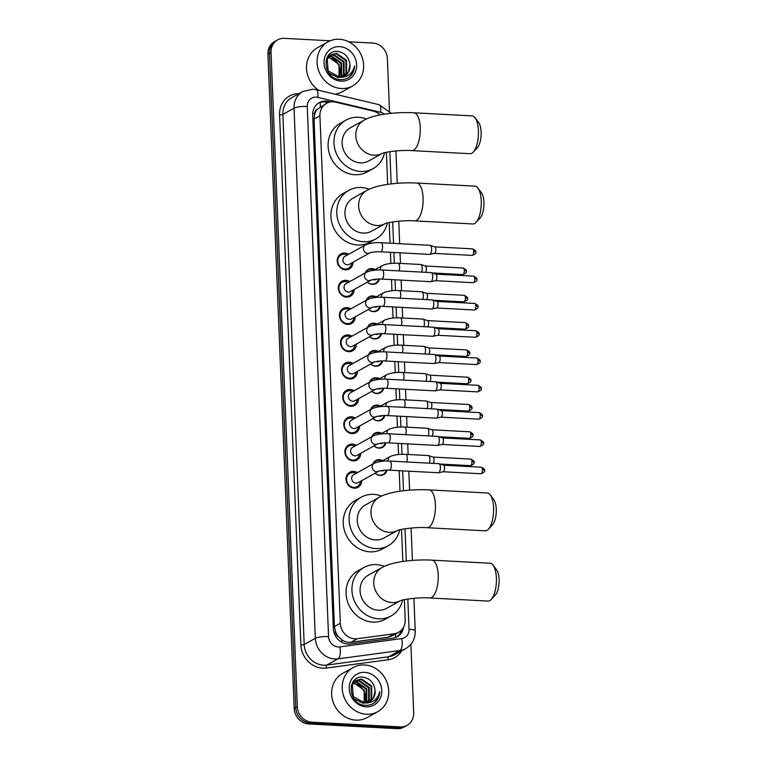 <?xml version="1.0" encoding="UTF-8"?>
<svg xmlns="http://www.w3.org/2000/svg" width="767" height="767" viewBox="0 0 767 767"><rect width="100%" height="100%" fill="white"/><g stroke="black" fill="none" stroke-linecap="round" stroke-linejoin="round"><path stroke-width="1.15" d="M372.829 464.045A8.082 7.248 -119.1 0 1 375.859 460.488A8.082 7.248 -119.1 0 1 379.473 459.663A8.082 7.248 -119.1 0 1 382.81 460.66M387.038 470.104A8.082 7.248 -119.1 0 1 383.721 474.61A8.082 7.248 -119.1 0 1 380.106 475.425A8.082 7.248 -119.1 0 1 375.101 473.191A7.574 6.798 60.9 0 0 379.694 475.156A7.574 6.798 60.9 0 0 383.088 474.389A7.574 6.798 60.9 0 0 386.204 470.113M371.736 436.749A8.082 7.248 -119.1 0 1 374.766 433.192A8.082 7.248 -119.1 0 1 378.38 432.367A8.082 7.248 -119.1 0 1 381.717 433.365M385.935 442.808A8.082 7.248 -119.1 0 1 382.628 447.314A8.082 7.248 -119.1 0 1 379.013 448.139A8.082 7.248 -119.1 0 1 373.999 445.895M370.643 409.453A8.082 7.248 -119.1 0 1 373.663 405.896A8.082 7.248 -119.1 0 1 377.278 405.072A8.082 7.248 -119.1 0 1 380.624 406.069M384.842 415.513A8.082 7.248 -119.1 0 1 381.525 420.019A8.082 7.248 -119.1 0 1 377.91 420.843A8.082 7.248 -119.1 0 1 372.906 418.6M369.541 382.167A8.082 7.248 -119.1 0 1 372.57 378.601A8.082 7.248 -119.1 0 1 376.185 377.776A8.082 7.248 -119.1 0 1 379.521 378.773M383.749 388.217A8.082 7.248 -119.1 0 1 380.432 392.723A8.082 7.248 -119.1 0 1 376.818 393.548A8.082 7.248 -119.1 0 1 371.813 391.304M368.448 354.872A8.082 7.248 -119.1 0 1 371.477 351.305A8.082 7.248 -119.1 0 1 375.092 350.481A8.082 7.248 -119.1 0 1 378.428 351.478M382.647 360.921A8.082 7.248 -119.1 0 1 379.339 365.428A8.082 7.248 -119.1 0 1 375.725 366.252A8.082 7.248 -119.1 0 1 370.71 364.018M367.355 327.576A8.082 7.248 -119.1 0 1 370.375 324.01A8.082 7.248 -119.1 0 1 373.989 323.185A8.082 7.248 -119.1 0 1 377.335 324.182M381.554 333.626A8.082 7.248 -119.1 0 1 378.236 338.132A8.082 7.248 -119.1 0 1 374.622 338.956A8.082 7.248 -119.1 0 1 369.617 336.723M366.252 300.28A8.082 7.248 -119.1 0 1 369.282 296.714A8.082 7.248 -119.1 0 1 372.896 295.899A8.082 7.248 -119.1 0 1 376.233 296.896M380.461 306.33A8.082 7.248 -119.1 0 1 377.143 310.836A8.082 7.248 -119.1 0 1 373.529 311.661A8.082 7.248 -119.1 0 1 368.524 309.427M365.159 272.985A8.082 7.248 -119.1 0 1 368.189 269.418A8.082 7.248 -119.1 0 1 371.803 268.603A8.082 7.248 -119.1 0 1 375.14 269.601M379.358 279.035A8.082 7.248 -119.1 0 1 376.051 283.55A8.082 7.248 -119.1 0 1 372.436 284.365A8.082 7.248 -119.1 0 1 367.422 282.131A7.574 6.798 60.9 0 0 372.024 284.087A7.574 6.798 60.9 0 0 375.408 283.32A7.574 6.798 60.9 0 0 378.524 279.054M361.832 480.573A8.6 7.708 -119.1 0 1 358.084 487.294A8.6 7.708 -119.1 0 1 354.239 488.167A8.6 7.708 -119.1 0 1 346.329 481.503A8.6 7.708 -119.1 0 1 349.723 472.271A8.6 7.708 -119.1 0 1 353.568 471.398A8.6 7.708 -119.1 0 1 357.412 472.635M360.739 453.278A8.6 7.708 -119.1 0 1 356.991 460.008A8.6 7.708 -119.1 0 1 353.146 460.881A8.6 7.708 -119.1 0 1 345.236 454.208A8.6 7.708 -119.1 0 1 348.63 444.975A8.6 7.708 -119.1 0 1 352.475 444.103A8.6 7.708 -119.1 0 1 356.31 445.339M359.637 425.982A8.6 7.708 -119.1 0 1 355.898 432.713A8.6 7.708 -119.1 0 1 352.053 433.585A8.6 7.708 -119.1 0 1 344.134 426.912A8.6 7.708 -119.1 0 1 347.528 417.679A8.6 7.708 -119.1 0 1 351.372 416.807A8.6 7.708 -119.1 0 1 355.217 418.044M358.544 398.696A8.6 7.708 -119.1 0 1 354.795 405.417A8.6 7.708 -119.1 0 1 350.95 406.289A8.6 7.708 -119.1 0 1 343.041 399.617A8.6 7.708 -119.1 0 1 346.435 390.384A8.6 7.708 -119.1 0 1 350.279 389.511A8.6 7.708 -119.1 0 1 354.124 390.748M357.451 371.401A8.6 7.708 -119.1 0 1 353.702 378.121A8.6 7.708 -119.1 0 1 349.857 378.994A8.6 7.708 -119.1 0 1 341.948 372.331A8.6 7.708 -119.1 0 1 345.342 363.098A8.6 7.708 -119.1 0 1 349.186 362.216A8.6 7.708 -119.1 0 1 353.021 363.453M356.348 344.105A8.6 7.708 -119.1 0 1 352.609 350.826A8.6 7.708 -119.1 0 1 348.764 351.698A8.6 7.708 -119.1 0 1 340.845 345.035A8.6 7.708 -119.1 0 1 344.239 335.802A8.6 7.708 -119.1 0 1 348.084 334.93A8.6 7.708 -119.1 0 1 351.928 336.157M355.255 316.809A8.6 7.708 -119.1 0 1 351.507 323.53A8.6 7.708 -119.1 0 1 347.662 324.403A8.6 7.708 -119.1 0 1 339.752 317.739A8.6 7.708 -119.1 0 1 343.146 308.507A8.6 7.708 -119.1 0 1 346.991 307.634A8.6 7.708 -119.1 0 1 350.835 308.861M354.162 289.514A8.6 7.708 -119.1 0 1 350.414 296.235A8.6 7.708 -119.1 0 1 346.569 297.107A8.6 7.708 -119.1 0 1 338.659 290.444A8.6 7.708 -119.1 0 1 342.053 281.211A8.6 7.708 -119.1 0 1 345.898 280.338A8.6 7.708 -119.1 0 1 349.733 281.566M353.06 262.218A8.6 7.708 -119.1 0 1 349.321 268.939A8.6 7.708 -119.1 0 1 345.476 269.811A8.6 7.708 -119.1 0 1 337.557 263.148A8.6 7.708 -119.1 0 1 340.951 253.915A8.6 7.708 -119.1 0 1 344.795 253.043A8.6 7.708 -119.1 0 1 348.64 254.27M380.154 114.906A15.158 13.585 60.9 0 0 373.232 111.1L335.725 102.164A15.158 13.585 60.9 0 0 333.29 101.81A15.158 13.585 60.9 0 0 326.512 103.353A15.158 13.585 60.9 0 0 319.925 115.846L340.308 623.293A15.158 13.585 60.9 0 0 357.278 638.729L394.228 633.763A15.158 13.585 60.9 0 0 398.591 632.315A15.158 13.585 60.9 0 0 405.177 619.822L404.362 599.65M338.611 636.869A15.158 13.585 -119.1 0 1 335.582 631.922L335.591 632.181A5.053 4.525 60.9 0 0 338.611 636.869L341.641 639.63C344.479 641.768 347.566 642.641 350.922 642.267L387.872 637.3L392.359 635.776L398.591 632.315M326.512 103.353L317.423 109.211A5.053 4.525 60.9 0 0 314.767 113.593A15.158 3.298 177.7 0 0 312.725 113.526M314.767 113.593L314.777 113.861A15.158 13.585 -119.1 0 1 317.423 109.211M314.777 113.861L314.039 119.125L334.422 626.572L335.582 631.922M402.828 561.463L401.544 529.393M400.01 491.206L399.185 470.67M398.533 454.524L398.092 443.374M397.44 427.229L396.99 416.078M396.347 399.943L395.897 388.792M395.245 372.647L394.804 361.497M394.152 345.351L393.701 334.201M393.059 318.056L392.608 306.905M391.956 290.76L391.515 279.61M390.863 263.464L390.413 252.314M390.048 243.187L389.224 222.545M387.69 184.368L386.395 152.288M410.901 644.242L413.662 712.869A15.158 13.585 -119.1 0 1 407.066 725.371A15.158 13.585 -119.1 0 1 400.288 726.905L311.872 722.198L310.309 723.07A15.158 13.585 -119.1 0 1 295.755 707.538L269.476 53.259A15.158 13.585 -119.1 0 1 276.062 40.756A15.158 13.585 -119.1 0 0 269.476 53.259L295.755 707.538A15.158 13.585 -119.1 0 0 310.309 723.07L398.725 727.778L310.309 723.07L308.746 723.943A15.158 13.585 -119.1 0 1 294.192 708.411L267.913 54.131A15.158 13.585 -119.1 0 1 274.5 41.629L277.635 39.884A15.158 13.585 -119.1 0 1 284.404 38.35L330.203 40.795M407.066 725.371L405.503 726.244A15.158 13.585 -119.1 0 1 398.725 727.778A15.158 13.585 -119.1 0 0 405.503 726.244L403.941 727.116A15.158 13.585 -119.1 0 1 397.162 728.65L308.746 723.943M330.596 101.944L328.506 101.445A15.158 13.585 60.9 0 0 326.08 101.091A15.158 13.585 60.9 0 0 319.302 102.634A15.158 13.585 60.9 0 0 312.706 115.136L333.329 628.509A15.158 13.585 60.9 0 0 350.298 643.935L392.79 638.221A15.158 13.585 60.9 0 0 397.153 636.783A15.158 13.585 60.9 0 0 403.595 627.128M318.535 103.094A15.158 13.585 -119.1 0 1 324.508 101.963A15.158 13.585 -119.1 0 1 326.943 102.318L328.123 102.605M348.669 41.773L372.829 43.057A15.158 13.585 -119.1 0 1 387.383 58.589L389.483 110.956M311.872 722.198A15.158 13.585 -119.1 0 1 297.318 706.675L271.039 52.386A15.158 13.585 -119.1 0 1 277.635 39.884M401.601 629.947A15.158 13.585 -119.1 0 1 396.357 637.185M341.334 88.531A25.263 22.646 -119.1 0 1 318.094 68.944A25.263 22.646 -119.1 0 1 328.065 41.83A25.263 22.646 -119.1 0 1 339.359 39.261A25.263 22.646 -119.1 0 1 362.599 58.848A25.263 22.646 -119.1 0 1 352.628 85.971A25.263 22.646 -119.1 0 1 341.334 88.531M318.727 90.305A25.263 22.646 -119.1 0 1 317.5 47.707L328.065 41.83M349.973 76.585C352.925 73.814 354.459 70.257 354.575 65.914C352.561 73.632 347.643 77.438 339.81 77.314A12.627 11.323 -119.1 0 0 344.527 76.019A12.627 11.323 -119.1 0 0 349.963 64.735C348.985 57.285 345.073 52.875 338.228 51.514C320.884 49.165 322.754 79.375 340.165 79.586C343.875 79.845 347.144 78.848 349.973 76.585M339.656 46.653A17.679 15.848 -119.1 0 1 356.636 64.764A17.679 15.848 -119.1 0 1 341.037 81.139A17.679 15.848 -119.1 0 1 324.058 63.028A17.679 15.848 -119.1 0 1 339.656 46.653M343.031 76.7L345.994 73.191L345.907 60.651L336.004 53.719L330.874 54.725M343.357 76.575L346.617 72.846L346.531 60.305L336.627 53.374L331.181 54.543L327.212 58.762L328.123 70.852L339.81 77.314M341.651 77.093L343.511 74.581L343.424 62.031L333.52 55.099L329.705 55.56M342.005 77.007L344.134 74.226L344.047 61.686L334.144 54.754L329.992 55.329M340.174 77.294L341.027 75.962L340.941 63.412L331.037 56.49L328.659 56.585M340.558 77.266L341.641 75.617L341.564 63.067L331.66 56.144L328.909 56.307M327.73 57.841L328.554 57.87C333.099 58.417 336.512 60.948 338.784 65.454A12.627 11.323 -119.1 0 1 338.832 77.314M338.976 77.323L339.081 64.447L329.168 57.525L327.95 57.506M331.181 54.543L326.09 60.305M328.938 73.153L338.237 77.668M329.369 55.675L328.391 56.106M329.657 55.464L327.701 56.49M328.698 55.924L327.614 56.633M328.286 56.662L327.471 56.863M328.544 56.394L327.576 56.691M344.306 76.134L348.477 71.81L349.963 64.735M352.628 85.971L342.072 91.848A25.263 22.646 -119.1 0 1 335.102 94.207M349.004 77.304L352.715 72.875L354.575 65.914M366.463 714.24A25.263 22.646 -119.1 0 1 343.223 694.653A25.263 22.646 -119.1 0 1 353.194 667.539A25.263 22.646 -119.1 0 1 364.488 664.97A25.263 22.646 -119.1 0 1 387.728 684.557A25.263 22.646 -119.1 0 1 377.757 711.68A25.263 22.646 -119.1 0 1 366.463 714.24M377.757 711.68L367.201 717.557A25.263 22.646 -119.1 0 1 355.907 720.117A25.263 22.646 -119.1 0 1 332.657 700.539A25.263 22.646 -119.1 0 1 342.628 673.416L353.194 667.539M375.101 702.294C378.054 699.523 379.588 695.966 379.713 691.623C377.69 699.341 372.772 703.147 364.948 703.023A12.627 11.323 -119.1 0 0 369.665 701.728A12.627 11.323 -119.1 0 0 375.092 690.444C374.114 682.994 370.212 678.584 363.366 677.223C346.013 674.874 347.882 705.084 365.293 705.295C369.004 705.554 372.273 704.557 375.101 702.294M364.785 672.362A17.679 15.848 -119.1 0 1 381.765 690.473A17.679 15.848 -119.1 0 1 366.166 706.848A17.679 15.848 -119.1 0 1 349.186 688.737A17.679 15.848 -119.1 0 1 364.785 672.362M368.16 702.409L371.123 698.9L371.046 686.36L361.132 679.428L356.003 680.434M368.496 702.284L371.746 698.555L371.659 686.014L361.756 679.083L356.31 680.252L352.341 684.48L353.251 696.561L364.948 703.023M366.789 702.802L368.639 700.29L368.563 687.74L358.649 680.808L354.843 681.269M367.144 702.725L369.263 699.945L369.176 687.395L359.272 680.463L355.121 681.038M365.303 703.003L366.156 701.671L366.08 689.121L356.166 682.199L353.788 682.304M365.686 702.975L366.779 701.326L366.693 688.776L356.789 681.853L354.038 682.026M352.858 683.55L353.683 683.579C358.227 684.126 361.64 686.657 363.913 691.163A12.627 11.323 -119.1 0 1 363.961 703.023M364.104 703.032L364.21 690.156L354.306 683.234L353.079 683.215M356.31 680.252L351.219 686.014M354.076 698.862L363.366 703.377M354.498 681.384L353.52 681.815M354.785 681.173L352.83 682.199M353.827 681.633L352.743 682.342M353.424 682.371L352.599 682.572M353.683 682.103L352.705 682.4M369.445 701.853L373.606 697.519L375.092 690.444M374.143 703.013L377.843 698.584L379.713 691.623M475.061 117.782L478.656 122.567A13.892 5.359 93.1 0 1 481.12 132.058A13.892 5.359 93.1 0 1 477.314 147.763L473.229 152.144A18.945 7.315 -86.9 0 0 478.426 130.716A18.945 7.315 -86.9 0 0 475.061 117.782A18.945 7.315 -86.9 0 0 472.098 115.884L413.931 112.787A18.945 7.315 93.1 0 1 420.249 127.619A18.945 7.315 93.1 0 1 411.908 150.62L470.085 153.716A18.945 7.315 -86.9 0 0 473.229 152.144M364.047 120.189L350.356 127.811A18.945 16.979 60.9 0 0 342.878 148.156A18.945 16.979 60.9 0 0 360.317 162.844A18.945 16.979 60.9 0 0 368.783 160.917L382.263 153.41A18.945 16.979 60.9 0 1 374.008 155.222A18.945 16.979 60.9 0 1 355.811 135.817A18.945 16.979 60.9 0 1 364.047 120.189C373.913 114.436 395.494 111.848 413.931 112.787M384.574 152.71A27.785 24.908 -119.1 0 1 373.088 168.644A27.785 24.908 -119.1 0 1 360.663 171.463A27.785 24.908 -119.1 0 1 335.093 149.92A27.785 24.908 -119.1 0 1 346.061 120.083A27.785 24.908 -119.1 0 1 358.486 117.265A27.785 24.908 -119.1 0 1 366.405 119M373.088 168.644L367.22 171.904A27.785 24.908 -119.1 0 1 354.795 174.723A27.785 24.908 -119.1 0 1 329.225 153.189A27.785 24.908 -119.1 0 1 340.193 123.353L346.061 120.083M477.879 188.04L481.475 192.824A13.892 5.359 93.1 0 1 483.939 202.315A13.892 5.359 93.1 0 1 480.132 218.02L476.048 222.401A18.945 7.315 -86.9 0 0 481.245 200.973A18.945 7.315 -86.9 0 0 477.879 188.04A18.945 7.315 -86.9 0 0 474.917 186.141L416.749 183.035A18.945 7.315 93.1 0 1 423.077 197.876A18.945 7.315 93.1 0 1 414.736 220.877L472.903 223.974A18.945 7.315 -86.9 0 0 476.048 222.401M366.875 190.446L353.184 198.068A18.945 16.979 60.9 0 0 345.706 218.413A18.945 16.979 60.9 0 0 363.136 233.091A18.945 16.979 60.9 0 0 371.612 231.174L385.092 223.667A18.945 16.979 60.9 0 1 376.827 225.479A18.945 16.979 60.9 0 1 358.63 206.074A18.945 16.979 60.9 0 1 366.875 190.446C376.741 184.694 398.313 182.105 416.749 183.035M387.393 222.967A27.785 24.908 -119.1 0 1 375.907 238.901A27.785 24.908 -119.1 0 1 363.481 241.72A27.785 24.908 -119.1 0 1 337.911 220.177A27.785 24.908 -119.1 0 1 348.88 190.341A27.785 24.908 -119.1 0 1 361.305 187.522A27.785 24.908 -119.1 0 1 369.234 189.257M375.907 238.901L370.039 242.161A27.785 24.908 -119.1 0 1 357.614 244.98A27.785 24.908 -119.1 0 1 332.044 223.446A27.785 24.908 -119.1 0 1 343.012 193.61L348.88 190.341M490.209 494.878L493.804 499.672A13.892 5.359 93.1 0 1 496.268 509.154A13.892 5.359 93.1 0 1 492.462 524.868L488.378 529.249A18.945 7.315 -86.9 0 0 493.574 507.821A18.945 7.315 -86.9 0 0 490.209 494.878A18.945 7.315 -86.9 0 0 487.246 492.98L429.069 489.883A18.945 7.315 93.1 0 1 435.397 504.715A18.945 7.315 93.1 0 1 427.056 527.715L485.223 530.822A18.945 7.315 -86.9 0 0 488.378 529.249M379.195 497.294L365.504 504.916A18.945 16.979 60.9 0 0 358.026 525.251A18.945 16.979 60.9 0 0 375.456 539.939A18.945 16.979 60.9 0 0 383.931 538.022L397.411 530.515A18.945 16.979 60.9 0 1 389.147 532.317A18.945 16.979 60.9 0 1 370.96 512.912A18.945 16.979 60.9 0 1 379.195 497.294C389.061 491.542 410.633 488.943 429.069 489.883M399.722 529.815A27.785 24.908 -119.1 0 1 388.236 545.74A27.785 24.908 -119.1 0 1 375.811 548.558A27.785 24.908 -119.1 0 1 350.241 527.025A27.785 24.908 -119.1 0 1 361.209 497.189A27.785 24.908 -119.1 0 1 373.634 494.37A27.785 24.908 -119.1 0 1 381.554 496.096M388.236 545.74L382.369 549.009A27.785 24.908 -119.1 0 1 369.943 551.828A27.785 24.908 -119.1 0 1 344.373 530.285A27.785 24.908 -119.1 0 1 355.342 500.448L361.209 497.189M493.028 565.135L496.623 569.929A13.892 5.359 93.1 0 1 499.087 579.411A13.892 5.359 93.1 0 1 495.281 595.125L491.196 599.506A18.945 7.315 -86.9 0 0 496.393 578.078A18.945 7.315 -86.9 0 0 493.028 565.135A18.945 7.315 -86.9 0 0 490.065 563.237L431.898 560.14A18.945 7.315 93.1 0 1 438.225 574.972A18.945 7.315 93.1 0 1 429.875 597.972L488.052 601.079A18.945 7.315 -86.9 0 0 491.196 599.506M382.014 567.551L368.323 575.164A18.945 16.979 60.9 0 0 360.845 595.508A18.945 16.979 60.9 0 0 378.284 610.196A18.945 16.979 60.9 0 0 386.75 608.269L400.24 600.772A18.945 16.979 60.9 0 1 391.975 602.574A18.945 16.979 60.9 0 1 373.778 583.169A18.945 16.979 60.9 0 1 382.014 567.551C391.879 561.799 413.461 559.201 431.898 560.14M402.541 600.072A27.785 24.908 -119.1 0 1 391.055 615.997A27.785 24.908 -119.1 0 1 378.63 618.816A27.785 24.908 -119.1 0 1 353.06 597.282A27.785 24.908 -119.1 0 1 364.028 567.446A27.785 24.908 -119.1 0 1 376.453 564.627A27.785 24.908 -119.1 0 1 384.382 566.353M391.055 615.997L385.187 619.266A27.785 24.908 -119.1 0 1 372.762 622.085A27.785 24.908 -119.1 0 1 347.192 600.542A27.785 24.908 -119.1 0 1 358.16 570.706L364.028 567.446M347.278 255.028A7.574 6.798 60.9 0 0 344.45 254.251A7.574 6.798 60.9 0 0 341.056 255.028A7.574 6.798 60.9 0 0 338.065 263.158A7.574 6.798 60.9 0 0 345.045 269.035A7.574 6.798 60.9 0 0 348.429 268.268A7.574 6.798 60.9 0 0 351.708 262.976M344.882 256.37A4.544 4.075 60.9 0 0 347.269 264.768A4.544 4.075 60.9 0 0 349.301 264.308L369.799 252.899A4.544 4.075 60.9 0 1 363.414 248.987A4.544 4.075 60.9 0 1 365.38 244.961L344.882 256.37M380.566 251.787A4.544 1.755 93.1 0 0 382.57 246.552A4.544 1.755 93.1 0 0 382.57 246.274A4.544 1.755 93.1 0 0 381.046 242.708L430.095 245.325A4.544 1.755 93.1 0 1 430.277 245.354A4.544 1.755 93.1 0 1 431.61 248.882A4.544 1.755 93.1 0 1 430.028 254.299A4.544 1.755 93.1 0 1 429.798 254.385A4.544 1.755 93.1 0 1 429.616 254.404L380.566 251.787C374.785 251.317 368.007 253.225 369.79 252.909M434.688 246.83A3.279 1.266 93.1 0 1 434.812 246.859A3.279 1.266 93.1 0 1 435.781 249.4A3.279 1.266 93.1 0 1 434.64 253.311A3.279 1.266 93.1 0 1 434.467 253.378A3.279 1.266 93.1 0 1 434.333 253.388M348.381 282.323A7.574 6.798 60.9 0 0 345.543 281.547A7.574 6.798 60.9 0 0 342.159 282.323A7.574 6.798 60.9 0 0 339.167 290.453A7.574 6.798 60.9 0 0 346.138 296.33A7.574 6.798 60.9 0 0 349.522 295.563A7.574 6.798 60.9 0 0 352.801 290.271M345.975 283.665A4.544 4.075 60.9 0 0 348.362 292.064A4.544 4.075 60.9 0 0 350.394 291.604L370.892 280.195A4.544 4.075 60.9 0 1 364.517 276.283A4.544 4.075 60.9 0 1 366.473 272.256L345.975 283.665M381.659 279.083A4.544 1.755 93.1 0 0 383.673 273.848A4.544 1.755 93.1 0 0 383.663 273.56A4.544 1.755 93.1 0 0 382.148 270.003L431.188 272.621A4.544 1.755 93.1 0 1 431.37 272.649A4.544 1.755 93.1 0 1 432.713 276.178A4.544 1.755 93.1 0 1 431.131 281.594A4.544 1.755 93.1 0 1 430.891 281.681A4.544 1.755 93.1 0 1 430.709 281.7L381.659 279.083C375.878 278.613 369.1 280.511 370.892 280.204M435.781 274.126A3.279 1.266 93.1 0 1 435.915 274.155A3.279 1.266 93.1 0 1 436.874 276.695A3.279 1.266 93.1 0 1 435.733 280.607A3.279 1.266 93.1 0 1 435.56 280.674A3.279 1.266 93.1 0 1 435.426 280.684M349.474 309.619A7.574 6.798 60.9 0 0 346.636 308.842A7.574 6.798 60.9 0 0 343.252 309.609A7.574 6.798 60.9 0 0 340.26 317.749A7.574 6.798 60.9 0 0 347.23 323.626A7.574 6.798 60.9 0 0 350.624 322.859A7.574 6.798 60.9 0 0 353.894 317.567M347.067 310.951A4.544 4.075 60.9 0 0 349.464 319.36A4.544 4.075 60.9 0 0 351.497 318.899L371.985 307.49A4.544 4.075 60.9 0 1 365.61 303.579A4.544 4.075 60.9 0 1 367.566 299.552L347.067 310.951M382.752 306.378A4.544 1.755 93.1 0 0 384.766 301.143A4.544 1.755 93.1 0 0 384.756 300.856A4.544 1.755 93.1 0 0 383.241 297.299L432.291 299.916A4.544 1.755 93.1 0 1 432.473 299.945A4.544 1.755 93.1 0 1 433.806 303.473A4.544 1.755 93.1 0 1 432.224 308.89A4.544 1.755 93.1 0 1 431.994 308.976A4.544 1.755 93.1 0 1 431.802 308.996L382.752 306.378C376.971 305.899 370.202 307.807 371.985 307.5L371.995 307.49M436.874 301.421A3.279 1.266 93.1 0 1 437.008 301.45A3.279 1.266 93.1 0 1 437.976 303.991A3.279 1.266 93.1 0 1 436.826 307.903A3.279 1.266 93.1 0 1 436.663 307.97A3.279 1.266 93.1 0 1 436.528 307.979M350.567 336.914A7.574 6.798 60.9 0 0 347.739 336.138A7.574 6.798 60.9 0 0 344.345 336.905A7.574 6.798 60.9 0 0 341.353 345.045A7.574 6.798 60.9 0 0 348.333 350.922A7.574 6.798 60.9 0 0 351.717 350.155A7.574 6.798 60.9 0 0 354.996 344.862M348.17 338.247A4.544 4.075 60.9 0 0 350.557 346.655A4.544 4.075 60.9 0 0 352.59 346.195L373.088 334.786A4.544 4.075 60.9 0 1 366.703 330.874A4.544 4.075 60.9 0 1 368.668 326.838L348.17 338.247M383.855 333.674A4.544 1.755 93.1 0 0 385.859 328.429A4.544 1.755 93.1 0 0 385.859 328.151A4.544 1.755 93.1 0 0 384.334 324.594L433.384 327.212A4.544 1.755 93.1 0 1 433.566 327.241A4.544 1.755 93.1 0 1 434.908 330.769A4.544 1.755 93.1 0 1 433.317 336.186A4.544 1.755 93.1 0 1 433.087 336.272A4.544 1.755 93.1 0 1 432.904 336.291L383.855 333.674C378.073 333.194 371.295 335.102 373.078 334.786M437.976 328.717A3.279 1.266 93.1 0 1 438.101 328.746A3.279 1.266 93.1 0 1 439.069 331.286A3.279 1.266 93.1 0 1 437.928 335.198A3.279 1.266 93.1 0 1 437.756 335.265A3.279 1.266 93.1 0 1 437.621 335.275M351.67 364.21A7.574 6.798 60.9 0 0 348.832 363.433A7.574 6.798 60.9 0 0 345.447 364.2A7.574 6.798 60.9 0 0 342.456 372.34A7.574 6.798 60.9 0 0 349.426 378.217A7.574 6.798 60.9 0 0 352.81 377.441A7.574 6.798 60.9 0 0 356.089 372.158M349.263 365.543A4.544 4.075 60.9 0 0 351.65 373.951A4.544 4.075 60.9 0 0 353.683 373.491L374.181 362.082A4.544 4.075 60.9 0 1 367.805 358.17A4.544 4.075 60.9 0 1 369.761 354.133L349.263 365.543M384.948 360.969A4.544 1.755 93.1 0 0 386.961 355.725A4.544 1.755 93.1 0 0 386.952 355.447A4.544 1.755 93.1 0 0 385.437 351.89L434.486 354.498A4.544 1.755 93.1 0 1 434.659 354.536A4.544 1.755 93.1 0 1 436.001 358.064A4.544 1.755 93.1 0 1 434.419 363.472A4.544 1.755 93.1 0 1 434.18 363.568A4.544 1.755 93.1 0 1 433.997 363.587L384.948 360.969C379.166 360.49 372.388 362.398 374.181 362.082M439.069 356.013A3.279 1.266 93.1 0 1 439.203 356.032A3.279 1.266 93.1 0 1 440.162 358.582A3.279 1.266 93.1 0 1 439.021 362.494A3.279 1.266 93.1 0 1 438.849 362.561A3.279 1.266 93.1 0 1 438.714 362.57M352.762 391.506A7.574 6.798 60.9 0 0 349.925 390.729A7.574 6.798 60.9 0 0 346.54 391.496A7.574 6.798 60.9 0 0 343.549 399.636A7.574 6.798 60.9 0 0 350.519 405.513A7.574 6.798 60.9 0 0 353.913 404.736A7.574 6.798 60.9 0 0 357.182 399.444M350.356 392.838A4.544 4.075 60.9 0 0 352.753 401.246A4.544 4.075 60.9 0 0 354.785 400.786L375.284 389.377A4.544 4.075 60.9 0 1 368.898 385.456A4.544 4.075 60.9 0 1 370.854 381.429L350.356 392.838M386.041 388.265A4.544 1.755 93.1 0 0 388.054 383.021A4.544 1.755 93.1 0 0 388.044 382.743A4.544 1.755 93.1 0 0 386.53 379.186L435.579 381.793A4.544 1.755 93.1 0 1 435.761 381.832A4.544 1.755 93.1 0 1 437.094 385.36A4.544 1.755 93.1 0 1 435.512 390.767A4.544 1.755 93.1 0 1 435.282 390.863A4.544 1.755 93.1 0 1 435.09 390.873L386.041 388.265C380.259 387.786 373.491 389.694 375.274 389.377M440.162 383.308A3.279 1.266 93.1 0 1 440.296 383.327A3.279 1.266 93.1 0 1 441.265 385.878A3.279 1.266 93.1 0 1 440.114 389.789A3.279 1.266 93.1 0 1 439.951 389.857A3.279 1.266 93.1 0 1 439.817 389.866M353.855 418.801A7.574 6.798 60.9 0 0 351.027 418.025A7.574 6.798 60.9 0 0 347.633 418.792A7.574 6.798 60.9 0 0 344.642 426.931A7.574 6.798 60.9 0 0 351.622 432.799A7.574 6.798 60.9 0 0 355.006 432.032A7.574 6.798 60.9 0 0 358.285 426.74M351.459 420.134A4.544 4.075 60.9 0 0 353.846 428.542A4.544 4.075 60.9 0 0 355.878 428.082L376.376 416.673A4.544 4.075 60.9 0 1 369.991 412.751A4.544 4.075 60.9 0 1 371.957 408.725L351.459 420.134M387.143 415.561A4.544 1.755 93.1 0 0 389.147 410.316A4.544 1.755 93.1 0 0 389.147 410.038A4.544 1.755 93.1 0 0 387.623 406.481L436.672 409.089A4.544 1.755 93.1 0 1 436.854 409.127A4.544 1.755 93.1 0 1 438.197 412.656A4.544 1.755 93.1 0 1 436.615 418.063A4.544 1.755 93.1 0 1 436.375 418.159A4.544 1.755 93.1 0 1 436.193 418.168L387.143 415.561C381.362 415.081 374.584 416.989 376.367 416.673M441.265 410.604A3.279 1.266 93.1 0 1 441.389 410.623A3.279 1.266 93.1 0 1 442.358 413.173A3.279 1.266 93.1 0 1 441.217 417.085A3.279 1.266 93.1 0 1 441.044 417.152A3.279 1.266 93.1 0 1 440.91 417.162M354.958 446.097A7.574 6.798 60.9 0 0 352.12 445.32A7.574 6.798 60.9 0 0 348.736 446.087A7.574 6.798 60.9 0 0 345.744 454.227A7.574 6.798 60.9 0 0 352.715 460.095A7.574 6.798 60.9 0 0 356.099 459.328A7.574 6.798 60.9 0 0 359.378 454.035M352.552 447.429A4.544 4.075 60.9 0 0 354.939 455.838A4.544 4.075 60.9 0 0 356.971 455.377L377.469 443.968A4.544 4.075 60.9 0 1 371.094 440.047A4.544 4.075 60.9 0 1 373.05 436.02L352.552 447.429M388.236 442.856A4.544 1.755 93.1 0 0 390.25 437.612A4.544 1.755 93.1 0 0 390.24 437.334A4.544 1.755 93.1 0 0 388.725 433.777L437.775 436.385A4.544 1.755 93.1 0 1 437.957 436.423A4.544 1.755 93.1 0 1 439.29 439.951A4.544 1.755 93.1 0 1 437.708 445.359A4.544 1.755 93.1 0 1 437.468 445.454A4.544 1.755 93.1 0 1 437.286 445.464L388.236 442.856C382.455 442.377 375.677 444.285 377.469 443.968M442.358 437.899A3.279 1.266 93.1 0 1 442.492 437.919A3.279 1.266 93.1 0 1 443.451 440.469A3.279 1.266 93.1 0 1 442.31 444.381A3.279 1.266 93.1 0 1 442.137 444.438A3.279 1.266 93.1 0 1 442.003 444.457M356.051 473.383A7.574 6.798 60.9 0 0 353.213 472.616A7.574 6.798 60.9 0 0 349.829 473.383A7.574 6.798 60.9 0 0 346.837 481.523A7.574 6.798 60.9 0 0 353.808 487.39A7.574 6.798 60.9 0 0 357.201 486.623A7.574 6.798 60.9 0 0 360.471 481.331M353.645 474.725A4.544 4.075 60.9 0 0 356.041 483.133A4.544 4.075 60.9 0 0 358.074 482.673L378.572 471.264A4.544 4.075 60.9 0 1 372.187 467.343A4.544 4.075 60.9 0 1 374.143 463.316L353.645 474.725M389.329 470.152A4.544 1.755 93.1 0 0 391.343 464.907A4.544 1.755 93.1 0 0 391.333 464.629A4.544 1.755 93.1 0 0 389.818 461.063L438.868 463.68A4.544 1.755 93.1 0 1 439.05 463.719A4.544 1.755 93.1 0 1 440.383 467.237A4.544 1.755 93.1 0 1 438.801 472.654A4.544 1.755 93.1 0 1 438.571 472.75A4.544 1.755 93.1 0 1 438.379 472.76L389.329 470.152C383.548 469.672 376.779 471.58 378.562 471.264M443.451 465.185A3.279 1.266 93.1 0 1 443.585 465.214A3.279 1.266 93.1 0 1 444.553 467.765A3.279 1.266 93.1 0 1 443.403 471.667A3.279 1.266 93.1 0 1 443.24 471.734A3.279 1.266 93.1 0 1 443.105 471.743M374.258 270.089A7.574 6.798 60.9 0 0 371.429 269.313A7.574 6.798 60.9 0 0 368.035 270.08A7.574 6.798 60.9 0 0 365.466 272.812M373.098 279.6A4.544 4.075 60.9 0 0 376.281 279.37L376.674 279.15M399.003 270.904A4.544 1.755 93.1 0 0 399.617 267.137A4.544 1.755 93.1 0 0 399.607 266.858A4.544 1.755 93.1 0 0 398.092 263.292L420.709 264.5A4.544 1.755 93.1 0 1 420.891 264.538A4.544 1.755 93.1 0 1 422.224 268.057A4.544 1.755 93.1 0 1 421.62 272.112M425.292 266.005A3.279 1.266 93.1 0 1 425.426 266.034A3.279 1.266 93.1 0 1 426.394 268.584A3.279 1.266 93.1 0 1 425.474 272.314M375.36 297.375A7.574 6.798 60.9 0 0 372.522 296.608A7.574 6.798 60.9 0 0 369.138 297.375A7.574 6.798 60.9 0 0 366.559 300.108M368.553 309.408A7.574 6.798 60.9 0 0 373.117 311.383A7.574 6.798 60.9 0 0 376.501 310.616A7.574 6.798 60.9 0 0 379.627 306.349M374.191 306.896A4.544 4.075 60.9 0 0 377.383 306.666L377.767 306.445M400.106 298.2A4.544 1.755 93.1 0 0 400.719 294.432A4.544 1.755 93.1 0 0 400.71 294.154A4.544 1.755 93.1 0 0 399.185 290.588L421.802 291.796A4.544 1.755 93.1 0 1 421.984 291.834A4.544 1.755 93.1 0 1 423.326 295.353A4.544 1.755 93.1 0 1 422.722 299.398M426.394 293.301A3.279 1.266 93.1 0 1 426.519 293.33A3.279 1.266 93.1 0 1 427.487 295.88A3.279 1.266 93.1 0 1 426.567 299.609M376.453 324.671A7.574 6.798 60.9 0 0 373.615 323.904A7.574 6.798 60.9 0 0 370.231 324.671A7.574 6.798 60.9 0 0 367.661 327.404M369.646 336.703A7.574 6.798 60.9 0 0 374.21 338.678A7.574 6.798 60.9 0 0 377.604 337.911A7.574 6.798 60.9 0 0 380.72 333.645M375.293 334.191A4.544 4.075 60.9 0 0 378.476 333.961L378.869 333.741M401.199 325.496A4.544 1.755 93.1 0 0 401.812 321.728A4.544 1.755 93.1 0 0 401.803 321.44A4.544 1.755 93.1 0 0 400.288 317.883L422.905 319.091A4.544 1.755 93.1 0 1 423.087 319.12A4.544 1.755 93.1 0 1 424.419 322.648A4.544 1.755 93.1 0 1 423.815 326.694M427.487 320.596A3.279 1.266 93.1 0 1 427.622 320.625A3.279 1.266 93.1 0 1 428.58 323.166A3.279 1.266 93.1 0 1 427.67 326.905M377.546 351.967A7.574 6.798 60.9 0 0 374.718 351.19A7.574 6.798 60.9 0 0 371.324 351.967A7.574 6.798 60.9 0 0 368.754 354.699M370.739 363.999A7.574 6.798 60.9 0 0 375.312 365.974A7.574 6.798 60.9 0 0 378.697 365.207A7.574 6.798 60.9 0 0 381.813 360.941M376.386 361.487A4.544 4.075 60.9 0 0 379.569 361.247L379.962 361.036M402.301 352.791A4.544 1.755 93.1 0 0 402.905 349.023A4.544 1.755 93.1 0 0 402.896 348.736A4.544 1.755 93.1 0 0 401.381 345.179L423.998 346.387A4.544 1.755 93.1 0 1 424.18 346.416A4.544 1.755 93.1 0 1 425.512 349.944A4.544 1.755 93.1 0 1 424.908 353.99M428.58 347.892A3.279 1.266 93.1 0 1 428.715 347.921A3.279 1.266 93.1 0 1 429.683 350.461A3.279 1.266 93.1 0 1 428.763 354.201M378.649 379.262A7.574 6.798 60.9 0 0 375.811 378.486A7.574 6.798 60.9 0 0 372.426 379.262A7.574 6.798 60.9 0 0 369.847 381.995M371.842 391.295A7.574 6.798 60.9 0 0 376.405 393.27A7.574 6.798 60.9 0 0 379.799 392.503A7.574 6.798 60.9 0 0 382.915 388.236M377.479 388.773A4.544 4.075 60.9 0 0 380.672 388.543L381.055 388.332M403.394 380.077A4.544 1.755 93.1 0 0 404.008 376.319A4.544 1.755 93.1 0 0 403.998 376.031A4.544 1.755 93.1 0 0 402.474 372.474L425.091 373.682A4.544 1.755 93.1 0 1 425.273 373.711A4.544 1.755 93.1 0 1 426.615 377.239A4.544 1.755 93.1 0 1 426.011 381.285M429.683 375.188A3.279 1.266 93.1 0 1 429.808 375.216A3.279 1.266 93.1 0 1 430.776 377.757A3.279 1.266 93.1 0 1 429.856 381.496M379.742 406.558A7.574 6.798 60.9 0 0 376.913 405.781A7.574 6.798 60.9 0 0 373.519 406.558A7.574 6.798 60.9 0 0 370.95 409.29M372.935 418.59A7.574 6.798 60.9 0 0 377.498 420.565A7.574 6.798 60.9 0 0 380.892 419.798A7.574 6.798 60.9 0 0 384.008 415.522M378.582 416.069A4.544 4.075 60.9 0 0 381.765 415.839L382.158 415.618M404.487 407.373A4.544 1.755 93.1 0 0 405.101 403.605A4.544 1.755 93.1 0 0 405.091 403.327A4.544 1.755 93.1 0 0 403.576 399.77L426.193 400.978A4.544 1.755 93.1 0 1 426.375 401.007A4.544 1.755 93.1 0 1 427.708 404.535A4.544 1.755 93.1 0 1 427.104 408.581M430.776 402.483A3.279 1.266 93.1 0 1 430.91 402.512A3.279 1.266 93.1 0 1 431.869 405.053A3.279 1.266 93.1 0 1 430.958 408.782M380.835 433.854A7.574 6.798 60.9 0 0 378.006 433.077A7.574 6.798 60.9 0 0 374.612 433.844A7.574 6.798 60.9 0 0 372.043 436.586M374.028 445.886A7.574 6.798 60.9 0 0 378.601 447.861A7.574 6.798 60.9 0 0 381.985 447.094A7.574 6.798 60.9 0 0 385.101 442.818M379.675 443.364A4.544 4.075 60.9 0 0 382.858 443.134L383.251 442.914M405.59 434.668A4.544 1.755 93.1 0 0 406.194 430.901A4.544 1.755 93.1 0 0 406.184 430.623A4.544 1.755 93.1 0 0 404.669 427.066L427.286 428.264A4.544 1.755 93.1 0 1 427.468 428.302A4.544 1.755 93.1 0 1 428.801 431.831A4.544 1.755 93.1 0 1 428.207 435.877M431.869 429.779A3.279 1.266 93.1 0 1 432.003 429.798A3.279 1.266 93.1 0 1 432.971 432.348A3.279 1.266 93.1 0 1 432.051 436.078M381.937 461.149A7.574 6.798 60.9 0 0 379.099 460.373A7.574 6.798 60.9 0 0 375.715 461.14A7.574 6.798 60.9 0 0 373.136 463.872M380.768 470.66A4.544 4.075 60.9 0 0 383.96 470.43L384.353 470.209M406.683 461.964A4.544 1.755 93.1 0 0 407.296 458.196A4.544 1.755 93.1 0 0 407.287 457.918A4.544 1.755 93.1 0 0 405.762 454.361L428.379 455.56A4.544 1.755 93.1 0 1 428.561 455.598A4.544 1.755 93.1 0 1 429.903 459.126A4.544 1.755 93.1 0 1 429.299 463.172M432.971 457.074A3.279 1.266 93.1 0 1 433.106 457.094A3.279 1.266 93.1 0 1 434.064 459.644A3.279 1.266 93.1 0 1 433.144 463.373M341.909 642.324A15.158 6.337 -97.7 0 0 341.641 639.63M320.242 106.843A15.158 5.187 -76.6 0 0 320.184 102.471M395.551 637.521A15.158 6.337 -97.7 0 0 395.408 634.088M335.591 632.181A15.158 3.298 177.7 0 0 333.894 632.113M314.039 119.125L319.925 115.846M387.872 637.3L394.228 633.763M350.922 642.267L357.278 638.729M334.422 626.572L340.308 623.293M294.192 708.411L297.318 706.675M267.913 54.131L271.039 52.386M397.162 728.65L400.288 726.905M384.43 114.178A10.105 9.06 60.9 0 0 380.614 112.327L317.787 97.361A10.105 9.06 60.9 0 0 316.167 97.121A10.105 9.06 60.9 0 0 307.251 106.479L328.544 636.61A10.105 9.06 60.9 0 0 338.247 646.955A10.105 9.06 60.9 0 0 339.858 646.897L401.755 638.575A10.105 9.06 60.9 0 0 409.051 629.285L407.833 599.027M401.755 638.575A10.105 4.219 -97.7 0 1 399.847 650.541L337.95 658.863A20.21 18.111 -119.1 0 1 334.738 658.987A20.21 18.111 -119.1 0 1 315.323 638.288L294.039 108.166A20.21 18.111 -119.1 0 1 302.821 91.494L291.671 97.706A20.21 18.111 60.9 0 0 282.889 114.369L304.183 644.501A20.21 18.111 60.9 0 0 323.588 665.2A20.21 18.111 60.9 0 0 326.809 665.066L388.696 656.753A20.21 18.111 60.9 0 0 394.516 654.826L405.657 648.623A20.21 18.111 -119.1 0 1 399.847 650.541L388.696 656.753A2.522 1.055 82.3 0 0 388.217 659.745L326.33 668.057A22.732 20.383 -119.1 0 1 300.875 644.913L279.581 114.791A2.522 0.546 177.7 0 0 282.889 114.369L294.039 108.166A10.105 2.196 -2.3 0 1 307.251 106.479M326.33 668.057A2.522 1.055 82.3 0 1 326.809 665.066L337.95 658.863A10.105 4.219 -97.7 0 0 339.858 646.897M279.581 114.791A22.732 20.383 -119.1 0 1 298.852 93.708M401.697 650.828A22.732 20.383 -119.1 0 1 388.217 659.745M328.544 636.61A10.105 2.196 -2.3 0 0 315.323 638.288L304.183 644.501A2.522 0.546 177.7 0 1 300.875 644.913M406.309 561.003L405.014 528.77M403.49 490.746L402.685 470.861M402.023 454.313L401.592 443.566M400.93 427.018L400.499 416.27M399.828 399.722L399.396 388.974M398.735 372.426L398.303 361.679M397.642 345.131L397.21 334.383M396.539 317.845L396.108 307.088M395.446 290.549L395.015 279.792M394.353 263.254L393.922 252.496M393.548 243.379L392.694 221.931M391.16 183.898L389.866 151.674M409.051 629.285A10.105 2.196 -2.3 0 1 415.235 631.059L413.921 598.298M380.614 112.327A10.105 3.461 -76.6 0 0 379.042 104.676L316.215 89.71A10.105 3.461 -76.6 0 1 317.787 97.361M326.943 102.318L328.506 101.445M472.213 255.411C475.377 254.107 476.528 252.966 475.674 251.998C476.432 251.432 475.396 250.387 472.568 248.853A3.279 1.266 93.1 0 1 473.661 251.423A3.279 1.266 93.1 0 1 472.213 255.411L434.4 253.398M475.674 251.998A3.279 0.709 177.7 0 0 473.661 251.423M473.306 282.707C476.47 281.403 477.62 280.262 476.767 279.293C477.525 278.728 476.489 277.683 473.661 276.149A3.279 1.266 93.1 0 1 474.754 278.718A3.279 1.266 93.1 0 1 473.306 282.707L435.493 280.684M476.767 279.293A3.279 0.709 177.7 0 0 474.754 278.718M474.409 310.002C477.563 308.698 478.713 307.557 477.86 306.589C478.618 306.023 477.582 304.969 474.754 303.444A3.279 1.266 93.1 0 1 475.856 306.014A3.279 1.266 93.1 0 1 474.409 310.002L436.596 307.979M477.86 306.589A3.279 0.709 177.7 0 0 475.856 306.014M475.502 337.288C478.666 335.994 479.816 334.853 478.963 333.885C479.72 333.319 478.685 332.264 475.856 330.73A3.279 1.266 93.1 0 1 476.949 333.309A3.279 1.266 93.1 0 1 475.502 337.288L437.689 335.275M478.963 333.885A3.279 0.709 177.7 0 0 476.949 333.309M476.595 364.584C479.758 363.29 480.909 362.149 480.056 361.18C480.813 360.615 479.778 359.56 476.949 358.026A3.279 1.266 93.1 0 1 478.042 360.605A3.279 1.266 93.1 0 1 476.595 364.584L438.782 362.57M480.056 361.18A3.279 0.709 177.7 0 0 478.042 360.605M477.697 391.879C480.851 390.576 482.002 389.444 481.149 388.476C481.906 387.91 480.871 386.856 478.042 385.322A3.279 1.266 93.1 0 1 479.145 387.891A3.279 1.266 93.1 0 1 477.697 391.879L439.884 389.866M481.149 388.476A3.279 0.709 177.7 0 0 479.145 387.891M478.79 419.175C481.954 417.871 483.105 416.74 482.251 415.762C483.009 415.206 481.973 414.151 479.145 412.617A3.279 1.266 93.1 0 1 480.238 415.187A3.279 1.266 93.1 0 1 478.79 419.175L440.977 417.162M482.251 415.762A3.279 0.709 177.7 0 0 480.238 415.187M479.883 446.471C483.047 445.167 484.198 444.035 483.344 443.058C484.102 442.492 483.066 441.447 480.238 439.913A3.279 1.266 93.1 0 1 481.331 442.482A3.279 1.266 93.1 0 1 479.883 446.471L442.07 444.457M483.344 443.058A3.279 0.709 177.7 0 0 481.331 442.482M480.986 473.766C484.14 472.462 485.29 471.331 484.437 470.353C485.195 469.788 484.159 468.742 481.331 467.208A3.279 1.266 93.1 0 1 482.433 469.778A3.279 1.266 93.1 0 1 480.986 473.766L443.173 471.753M484.437 470.353A3.279 0.709 177.7 0 0 482.433 469.778M462.827 274.586C465.981 273.282 467.141 272.151 466.278 271.173C467.036 270.607 466 269.562 463.172 268.028A3.279 1.266 93.1 0 1 464.275 270.598A3.279 1.266 93.1 0 1 462.827 274.586L432.3 272.956M466.278 271.173A3.279 0.709 177.7 0 0 464.275 270.598M373.903 270.281L382.417 265.545A4.544 4.075 60.9 0 0 380.518 269.946M463.92 301.882C467.084 300.578 468.234 299.437 467.381 298.468C468.138 297.903 467.103 296.858 464.275 295.324A3.279 1.266 93.1 0 1 465.368 297.893A3.279 1.266 93.1 0 1 463.92 301.882L433.403 300.252M467.381 298.468A3.279 0.709 177.7 0 0 465.368 297.893M375.005 297.577L383.519 292.841A4.544 4.075 60.9 0 0 381.611 297.241M465.023 329.177C468.177 327.873 469.327 326.732 468.474 325.764C469.231 325.198 468.196 324.153 465.368 322.619A3.279 1.266 93.1 0 1 466.461 325.189A3.279 1.266 93.1 0 1 465.023 329.177L434.496 327.547M468.474 325.764A3.279 0.709 177.7 0 0 466.461 325.189M376.098 324.872L384.612 320.136A4.544 4.075 60.9 0 0 382.704 324.537M466.115 356.473C469.27 355.169 470.43 354.028 469.567 353.06C470.334 352.494 469.299 351.449 466.461 349.915A3.279 1.266 93.1 0 1 467.563 352.484A3.279 1.266 93.1 0 1 466.115 356.473L435.589 354.843M469.567 353.06A3.279 0.709 177.7 0 0 467.563 352.484M377.191 352.168L385.705 347.432A4.544 4.075 60.9 0 0 383.807 351.832M467.208 383.768C470.372 382.465 471.523 381.324 470.67 380.355C471.427 379.79 470.392 378.745 467.563 377.211A3.279 1.266 93.1 0 1 468.656 379.78A3.279 1.266 93.1 0 1 467.208 383.768L436.691 382.139M470.67 380.355A3.279 0.709 177.7 0 0 468.656 379.78M378.294 379.464L386.808 374.718A4.544 4.075 60.9 0 0 384.9 379.128M468.311 411.064C471.465 409.76 472.616 408.619 471.763 407.651C472.52 407.085 471.484 406.031 468.656 404.506A3.279 1.266 93.1 0 1 469.759 407.076A3.279 1.266 93.1 0 1 468.311 411.064L437.784 409.434M471.763 407.651A3.279 0.709 177.7 0 0 469.759 407.076M379.387 406.759L387.901 402.013A4.544 4.075 60.9 0 0 385.993 406.424M469.404 438.35C472.558 437.056 473.718 435.915 472.856 434.947C473.623 434.381 472.587 433.326 469.749 431.792A3.279 1.266 93.1 0 1 470.852 434.371A3.279 1.266 93.1 0 1 469.404 438.35L438.877 436.73M472.856 434.947A3.279 0.709 177.7 0 0 470.852 434.371M380.48 434.055L389.003 429.309A4.544 4.075 60.9 0 0 387.095 433.719M470.497 465.646C473.661 464.342 474.811 463.21 473.958 462.242C474.715 461.676 473.68 460.622 470.852 459.088A3.279 1.266 93.1 0 1 471.945 461.667A3.279 1.266 93.1 0 1 470.497 465.646L439.98 464.025M473.958 462.242A3.279 0.709 177.7 0 0 471.945 461.667M381.582 461.351L390.096 456.605A4.544 4.075 60.9 0 0 388.188 461.015M316.215 89.71L312.792 89.212L302.821 91.494M405.657 648.623C412.119 644.663 415.311 638.806 415.235 631.059M412.397 560.409L411.102 528.041M409.578 490.151L408.811 471.187M408.14 454.486L407.718 443.892M407.047 427.19L406.625 416.596M405.954 399.895L405.522 389.3M404.851 372.599L404.43 362.005M403.758 345.303L403.337 334.709M402.665 318.008L402.234 307.414M401.563 290.712L401.141 280.118M400.47 263.426L400.048 252.832M399.674 243.705L398.773 221.203M397.248 183.303L395.954 150.946M391.314 113.324L379.042 104.676M382.474 153.295L382.187 153.448C384.123 152.163 401.122 149.709 411.908 150.62M385.302 223.552L385.005 223.705C386.952 222.42 403.941 219.956 414.736 220.877M397.622 530.4L397.335 530.543C399.271 529.268 416.26 526.804 427.056 527.715M400.441 600.657L400.153 600.801C402.1 599.526 419.089 597.062 429.875 597.972M341.056 255.028L338.266 256.581M434.467 253.378L429.798 254.385M348.429 268.268L345.639 269.821M381.046 242.708C374.699 242.401 369.473 243.149 365.38 244.961M434.812 246.859L430.277 245.354M472.568 248.853L434.745 246.84M342.159 282.323L339.359 283.876M435.56 280.674L430.891 281.681M349.522 295.563L346.732 297.117M382.148 270.003C375.792 269.696 370.566 270.444 366.473 272.256M435.915 274.155L431.37 272.649M473.661 276.149L435.848 274.126M343.252 309.609L340.462 311.172M436.663 307.97L431.994 308.976M350.624 322.859L347.825 324.412M383.241 297.299C376.885 296.992 371.669 297.74 367.566 299.552M437.008 301.45L432.473 299.945M474.754 303.444L436.941 301.421M344.345 336.905L341.555 338.458M437.756 335.265L433.087 336.272M351.717 350.155L348.927 351.708M384.334 324.594C377.987 324.288 372.762 325.035 368.668 326.838M438.101 328.746L433.566 327.241M475.856 330.73L438.034 328.717M345.447 364.2L342.648 365.754M438.849 362.561L434.18 363.568M352.81 377.441L350.02 379.003M385.437 351.89C379.08 351.574 373.855 352.331 369.761 354.133M439.203 356.032L434.659 354.536M476.949 358.026L439.136 356.013M346.54 391.496L343.75 393.049M439.951 389.857L435.282 390.863M353.913 404.736L351.113 406.289M386.53 379.186C380.183 378.869 374.958 379.627 370.854 381.429M440.296 383.327L435.761 381.832M478.042 385.322L440.229 383.308M347.633 418.792L344.843 420.345M441.044 417.152L436.375 418.159M355.006 432.032L352.216 433.585M387.623 406.481C381.276 406.165 376.051 406.913 371.957 408.725M441.389 410.623L436.854 409.127M479.145 412.617L441.322 410.604M348.736 446.087L345.936 447.64M442.137 444.438L437.468 445.454M356.099 459.328L353.309 460.881M388.725 433.777C382.369 433.46 377.143 434.208 373.05 436.02M442.492 437.919L437.957 436.423M480.238 439.913L442.425 437.899M349.829 473.383L347.039 474.936M443.24 471.734L438.571 472.75M357.201 486.623L354.412 488.176M389.818 461.063C383.471 460.756 378.246 461.504 374.143 463.316M443.585 465.214L439.05 463.719M481.331 467.208L443.518 465.195M368.035 270.08L366.223 271.087M398.092 263.292C391.745 262.985 386.52 263.733 382.417 265.545M375.408 283.32L373.596 284.327M425.426 266.034L420.891 264.538M463.172 268.028L425.359 266.015M369.138 297.375L367.326 298.382M399.185 290.588C392.838 290.281 387.613 291.029 383.519 292.841M376.501 310.616L374.689 311.623M426.519 293.33L421.984 291.834M464.275 295.324L426.462 293.31M370.231 324.671L368.419 325.678M400.288 317.883C393.931 317.576 388.706 318.324 384.612 320.136M377.604 337.911L375.792 338.918M427.622 320.625L423.087 319.12M465.368 322.619L427.555 320.606M371.324 351.967L369.512 352.973M401.381 345.179C395.034 344.872 389.809 345.62 385.705 347.432M378.697 365.207L376.885 366.214M428.715 347.921L424.18 346.416M466.461 349.915L428.648 347.902M372.426 379.262L370.614 380.269M402.474 372.474C396.127 372.168 390.902 372.915 386.808 374.718M379.799 392.503L377.987 393.509M429.808 375.216L425.273 373.711M467.563 377.211L429.75 375.188M373.519 406.558L371.707 407.565M403.576 399.77C397.22 399.454 392.004 400.211 387.901 402.013M380.892 419.798L379.08 420.805M430.91 402.512L426.375 401.007M468.656 404.506L430.843 402.483M374.612 433.844L372.8 434.86M404.669 427.066C398.322 426.749 393.097 427.507 389.003 429.309M381.985 447.094L380.173 448.101M432.003 429.798L427.468 428.302M469.749 431.792L431.936 429.779M375.715 461.14L373.903 462.156M405.762 454.361C399.415 454.045 394.19 454.793 390.096 456.605M383.088 474.389L381.276 475.396M433.106 457.094L428.561 455.598M470.852 459.088L433.039 457.074"/></g></svg>
